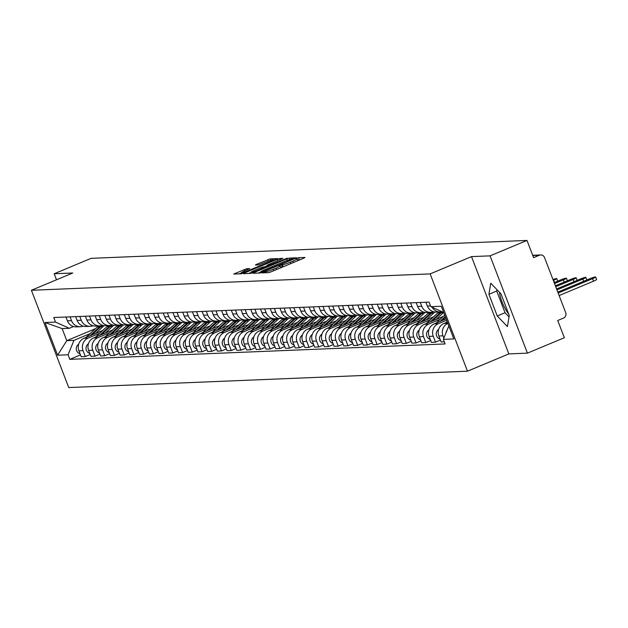 <?xml version="1.0" encoding="UTF-8"?>
<svg xmlns="http://www.w3.org/2000/svg" width="628" height="628" viewBox="0 0 628 628"><rect width="100%" height="100%" fill="white"/><g stroke="black" fill="none" stroke-linecap="round" stroke-linejoin="round"><path stroke-width="0.94" d="M262.951 272.403L262.104 272.913L268.611 272.646L271.045 271.861L303.811 258.171L305.02 257.441L298.52 257.708L295.898 258.752L296.809 258.736A6.578 0.652 -21 0 1 297.123 258.815A6.578 0.652 -21 0 1 292.946 261.091L290.214 262.229A6.578 0.652 -21 0 1 282.427 264.741L279.884 265.33L278.965 265.825L279.876 265.809A6.578 0.652 -21 0 1 280.198 265.887A6.578 0.652 -21 0 1 276.014 268.164L273.282 269.302A6.578 0.652 -21 0 1 265.495 271.814L262.951 272.403M246.647 268.713L233.71 274.059L241.034 273.784L243.468 272.999L277.545 258.595L270.221 258.869L256.687 264.294L255.376 265L258.563 264.898L266.507 261.813A5.503 0.549 -21 0 1 273.282 259.772A5.503 0.549 -21 0 1 269.781 261.68L248.209 270.692A5.503 0.549 -21 0 1 241.435 272.733A5.503 0.549 -21 0 1 244.936 270.825L249.834 268.611L246.647 268.713L247.11 269.922M471.502 256.616L508.845 353.902L527.426 353.14L490.083 255.855L471.502 256.616L430.141 273.894L31.4 290.277L72.762 272.999L54.181 273.761L91.091 258.344L526.994 240.43L533.604 257.653L539.35 255.251L532.787 255.518M490.083 255.855L526.994 240.43M254.057 272.56L252.849 273.298L260.071 272.999L262.504 272.214L296.581 257.81L289.257 258.084L286.823 258.869L254.057 272.56L254.316 273.235M250.548 273.392L243.326 273.69L244.535 272.952L277.309 259.262L279.743 258.477L282.93 258.375L268.337 264.639L267.026 265.346L269.176 265.291L287.216 258.186L250.548 273.392M508.696 313.984A16.336 4.592 67.3 0 1 499.433 292.232M527.426 353.14L564.337 337.723L557.727 320.5L563.481 318.098A4.192 3.996 87.6 0 0 565.695 312.658L544.555 257.59A4.192 3.996 87.6 0 0 539.35 255.251M508.845 353.902L467.483 371.187L68.742 387.57L31.4 290.277M54.181 273.761L56.496 279.798M442.002 311.716A9.632 9.2 -92.4 0 1 440.401 311.935A9.632 9.2 -92.4 0 1 432.143 307.28M447.364 322.062L443.957 323.491A9.632 9.2 87.6 0 0 438.862 336.004L442.975 335.831A9.632 9.2 -92.4 0 1 447.874 323.404M442.975 335.831L443.863 338.139M425.894 302.233L427.354 306.04A9.632 9.2 87.6 0 0 436.287 312.1L440.401 311.935M438.862 336.004L441.139 341.938L444.294 341.805M433.461 311.755A9.632 9.2 -92.4 0 1 430.675 312.328A9.632 9.2 -92.4 0 1 421.741 306.268L420.281 302.468M440.44 340.117L435.526 342.166L433.249 336.231A9.632 9.2 -92.4 0 1 438.344 323.718L446.657 320.241M416.168 302.633L417.628 306.44A9.632 9.2 87.6 0 0 426.553 312.501L430.675 312.328M446.147 318.906L434.223 323.891A9.632 9.2 87.6 0 0 429.128 336.404L431.405 342.339L435.526 342.166M423.727 312.155A9.632 9.2 -92.4 0 1 420.941 312.728A9.632 9.2 -92.4 0 1 412.015 306.668L410.555 302.869M430.706 340.517L425.8 342.566L423.515 336.632A9.632 9.2 -92.4 0 1 428.618 324.119L440.291 319.244M406.442 303.034L407.902 306.841A9.632 9.2 87.6 0 0 416.827 312.901L420.941 312.728M443.368 316.402L424.497 324.284A9.632 9.2 87.6 0 0 419.402 336.804L421.678 342.739L425.8 342.566M414.001 312.556A9.632 9.2 -92.4 0 1 411.214 313.129A9.632 9.2 -92.4 0 1 402.289 307.068L400.829 303.269M420.98 340.918L416.066 342.966L413.789 337.032A9.632 9.2 -92.4 0 1 418.884 324.519L430.565 319.636M396.715 303.434L398.168 307.241A9.632 9.2 87.6 0 0 407.101 313.301L411.214 313.129M433.642 316.802L414.77 324.684A9.632 9.2 87.6 0 0 409.676 337.205L411.952 343.139L416.066 342.966M404.275 312.956A9.632 9.2 -92.4 0 1 401.488 313.529A9.632 9.2 -92.4 0 1 392.555 307.469L391.103 303.669M411.254 341.318L406.34 343.367L404.063 337.432A9.632 9.2 -92.4 0 1 409.158 324.919L420.831 320.037M386.981 303.834L388.442 307.634A9.632 9.2 87.6 0 0 397.367 313.702L401.488 313.529M423.916 317.203L405.044 325.084A9.632 9.2 87.6 0 0 399.942 337.605L402.226 343.54L406.34 343.367M394.549 313.356A9.632 9.2 -92.4 0 1 391.754 313.929A9.632 9.2 -92.4 0 1 382.829 307.869L381.369 304.062M401.528 341.711L396.613 343.767L394.329 337.833A9.632 9.2 -92.4 0 1 399.432 325.32L411.105 320.437M377.255 304.235L378.715 308.034A9.632 9.2 87.6 0 0 387.641 314.102L391.754 313.929M414.19 317.603L395.31 325.485A9.632 9.2 87.6 0 0 390.216 337.997L392.492 343.932L396.613 343.767M384.815 313.757A9.632 9.2 -92.4 0 1 382.028 314.33A9.632 9.2 -92.4 0 1 373.103 308.269L371.643 304.462M391.794 342.111L386.879 344.168L384.603 338.233A9.632 9.2 -92.4 0 1 389.698 325.72L401.378 320.837M367.529 304.635L368.989 308.434A9.632 9.2 87.6 0 0 377.915 314.502L382.028 314.33M404.456 318.004L385.584 325.885A9.632 9.2 87.6 0 0 380.49 338.398L382.766 344.332L386.879 344.168M375.089 314.157A9.632 9.2 -92.4 0 1 372.302 314.73A9.632 9.2 -92.4 0 1 363.377 308.67L361.916 304.863M382.067 342.511L377.153 344.568L374.877 338.633A9.632 9.2 -92.4 0 1 379.971 326.12L391.652 321.238M357.795 305.035L359.255 308.835A9.632 9.2 87.6 0 0 368.189 314.895L372.302 314.73M394.729 318.404L375.858 326.285A9.632 9.2 87.6 0 0 370.763 338.798L373.04 344.733L377.153 344.568M365.363 314.557A9.632 9.2 -92.4 0 1 362.576 315.13A9.632 9.2 -92.4 0 1 353.643 309.07L352.182 305.263M372.341 342.912L367.427 344.968L365.151 339.034A9.632 9.2 -92.4 0 1 370.245 326.513L381.918 321.638M348.069 305.436L349.529 309.235A9.632 9.2 87.6 0 0 358.455 315.295L362.576 315.13M385.003 318.804L366.132 326.686A9.632 9.2 87.6 0 0 361.029 339.199L363.314 345.133L367.427 344.968M355.629 314.95A9.632 9.2 -92.4 0 1 352.842 315.531A9.632 9.2 -92.4 0 1 343.916 309.463L342.456 305.663M362.607 343.312L357.701 345.369L355.417 339.434A9.632 9.2 -92.4 0 1 360.519 326.913L372.192 322.038M338.343 305.836L339.803 309.635A9.632 9.2 87.6 0 0 348.728 315.696L352.842 315.531M375.277 319.197L356.398 327.086A9.632 9.2 87.6 0 0 351.303 339.599L353.58 345.533L357.701 345.369M345.902 315.35A9.632 9.2 -92.4 0 1 343.116 315.931A9.632 9.2 -92.4 0 1 334.19 309.863L332.73 306.064M352.881 343.712L347.967 345.769L345.69 339.834A9.632 9.2 -92.4 0 1 350.785 327.314L362.466 322.439M328.617 306.236L330.077 310.036A9.632 9.2 87.6 0 0 339.002 316.096L343.116 315.931M365.543 319.597L346.672 327.486A9.632 9.2 87.6 0 0 341.577 339.999L343.854 345.934L347.967 345.769M336.176 315.751A9.632 9.2 -92.4 0 1 333.389 316.331A9.632 9.2 -92.4 0 1 324.464 310.263L323.004 306.464M343.155 344.113L338.241 346.161L335.964 340.227A9.632 9.2 -92.4 0 1 341.059 327.714L352.732 322.839M318.883 306.629L320.343 310.436A9.632 9.2 87.6 0 0 329.276 316.496L333.389 316.331M355.817 319.997L336.946 327.887A9.632 9.2 87.6 0 0 331.843 340.4L334.127 346.334L338.241 346.161M326.45 316.151A9.632 9.2 -92.4 0 1 323.663 316.724A9.632 9.2 -92.4 0 1 314.73 310.664L313.27 306.864M333.429 344.513L328.515 346.562L326.238 340.627A9.632 9.2 -92.4 0 1 331.333 328.114L343.006 323.239M309.157 307.029L310.617 310.836A9.632 9.2 87.6 0 0 319.542 316.897L323.663 316.724M346.091 320.398L327.212 328.287A9.632 9.2 87.6 0 0 322.117 340.8L324.393 346.735L328.515 346.562M316.716 316.551A9.632 9.2 -92.4 0 1 313.929 317.124A9.632 9.2 -92.4 0 1 305.004 311.064L303.544 307.265M323.695 344.913L318.781 346.962L316.504 341.028A9.632 9.2 -92.4 0 1 321.599 328.515L333.28 323.64M299.43 307.43L300.891 311.237A9.632 9.2 87.6 0 0 309.816 317.297L313.929 317.124M336.357 320.798L317.485 328.687A9.632 9.2 87.6 0 0 312.391 341.2L314.667 347.135L318.781 346.962M306.99 316.952A9.632 9.2 -92.4 0 1 304.203 317.525A9.632 9.2 -92.4 0 1 295.278 311.464L293.818 307.665M313.969 345.314L309.055 347.363L306.778 341.428A9.632 9.2 -92.4 0 1 311.873 328.915L323.553 324.032M289.696 307.83L291.156 311.637A9.632 9.2 87.6 0 0 300.09 317.697L304.203 317.525M326.631 321.198L307.759 329.08A9.632 9.2 87.6 0 0 302.665 341.601L304.941 347.535L309.055 347.363M297.264 317.352A9.632 9.2 -92.4 0 1 294.477 317.925A9.632 9.2 -92.4 0 1 285.544 311.865L284.084 308.065M304.242 345.714L299.328 347.763L297.052 341.828A9.632 9.2 -92.4 0 1 302.147 329.315L313.819 324.433M279.97 308.23L281.43 312.03A9.632 9.2 87.6 0 0 290.356 318.098L294.477 317.925M316.904 321.599L298.033 329.48A9.632 9.2 87.6 0 0 292.931 342.001L295.215 347.936L299.328 347.763M287.53 317.752A9.632 9.2 -92.4 0 1 284.743 318.325A9.632 9.2 -92.4 0 1 275.818 312.265L274.358 308.466M294.508 346.114L289.602 348.163L287.318 342.229A9.632 9.2 -92.4 0 1 292.42 329.716L304.093 324.833M270.244 308.631L271.704 312.43A9.632 9.2 87.6 0 0 280.63 318.498L284.743 318.325M307.178 321.999L288.299 329.881A9.632 9.2 87.6 0 0 283.204 342.401L285.481 348.336L289.602 348.163M277.804 318.153A9.632 9.2 -92.4 0 1 275.017 318.726A9.632 9.2 -92.4 0 1 266.091 312.666L264.631 308.858M284.782 346.507L279.868 348.564L277.592 342.629A9.632 9.2 -92.4 0 1 282.686 330.116L294.367 325.233M260.518 309.031L261.978 312.83A9.632 9.2 87.6 0 0 270.904 318.898L275.017 318.726M297.444 322.399L278.573 330.281A9.632 9.2 87.6 0 0 273.478 342.794L275.755 348.728L279.868 348.564M268.077 318.553A9.632 9.2 -92.4 0 1 265.291 319.126A9.632 9.2 -92.4 0 1 256.365 313.066L254.905 309.259M275.056 346.907L270.142 348.964L267.866 343.029A9.632 9.2 -92.4 0 1 272.96 330.516L284.633 325.634M250.784 309.431L252.244 313.231A9.632 9.2 87.6 0 0 261.177 319.291L265.291 319.126M287.718 322.8L268.847 330.681A9.632 9.2 87.6 0 0 263.752 343.194L266.029 349.129L270.142 348.964M258.351 318.953A9.632 9.2 -92.4 0 1 255.565 319.526A9.632 9.2 -92.4 0 1 246.631 313.466L245.171 309.659M265.33 347.308L260.416 349.364L258.139 343.43A9.632 9.2 -92.4 0 1 263.234 330.909L274.907 326.034M241.058 309.832L242.518 313.631A9.632 9.2 87.6 0 0 251.443 319.691L255.565 319.526M277.992 323.2L259.113 331.082A9.632 9.2 87.6 0 0 254.018 343.594L256.295 349.529L260.416 349.364M248.617 319.354A9.632 9.2 -92.4 0 1 245.831 319.927A9.632 9.2 -92.4 0 1 236.905 313.867L235.445 310.059M255.596 347.708L250.682 349.765L248.405 343.83A9.632 9.2 -92.4 0 1 253.508 331.309L265.181 326.434M231.332 310.232L232.792 314.031A9.632 9.2 87.6 0 0 241.717 320.092L245.831 319.927M268.258 323.593L249.387 331.482A9.632 9.2 87.6 0 0 244.292 343.995L246.569 349.929L250.682 349.765M238.891 319.746A9.632 9.2 -92.4 0 1 236.104 320.327A9.632 9.2 -92.4 0 1 227.179 314.259L225.719 310.46M245.87 348.108L240.956 350.165L238.679 344.23A9.632 9.2 -92.4 0 1 243.774 331.71L255.455 326.835M221.606 310.632L223.058 314.432A9.632 9.2 87.6 0 0 231.991 320.492L236.104 320.327M258.532 323.993L239.661 331.882A9.632 9.2 87.6 0 0 234.566 344.395L236.842 350.33L240.956 350.165M229.165 320.147A9.632 9.2 -92.4 0 1 226.378 320.727A9.632 9.2 -92.4 0 1 217.445 314.659L215.993 310.86M236.144 348.509L231.23 350.557L228.953 344.623A9.632 9.2 -92.4 0 1 234.048 332.11L245.721 327.235M211.871 311.033L213.332 314.832A9.632 9.2 87.6 0 0 222.257 320.892L226.378 320.727M248.806 324.393L229.934 332.283A9.632 9.2 87.6 0 0 224.832 344.796L227.116 350.73L231.23 350.557M219.439 320.547A9.632 9.2 -92.4 0 1 216.644 321.128A9.632 9.2 -92.4 0 1 207.719 315.06L206.259 311.26M226.418 348.909L221.503 350.958L219.219 345.023A9.632 9.2 -92.4 0 1 224.322 332.51L235.995 327.635M202.145 311.425L203.605 315.232A9.632 9.2 87.6 0 0 212.531 321.293L216.644 321.128M239.08 324.794L220.2 332.683A9.632 9.2 87.6 0 0 215.106 345.196L217.382 351.131L221.503 350.958M209.705 320.947A9.632 9.2 -92.4 0 1 206.918 321.52A9.632 9.2 -92.4 0 1 197.993 315.46L196.533 311.661M216.684 349.309L211.769 351.358L209.493 345.424A9.632 9.2 -92.4 0 1 214.588 332.911L226.268 328.036M192.419 311.826L193.879 315.633A9.632 9.2 87.6 0 0 202.805 321.693L206.918 321.52M229.346 325.194L210.474 333.083A9.632 9.2 87.6 0 0 205.38 345.596L207.656 351.531L211.769 351.358M199.979 321.348A9.632 9.2 -92.4 0 1 197.192 321.921A9.632 9.2 -92.4 0 1 188.267 315.86L186.806 312.061M206.957 349.71L202.043 351.759L199.767 345.824A9.632 9.2 -92.4 0 1 204.861 333.311L216.542 328.436M182.685 312.226L184.145 316.033A9.632 9.2 87.6 0 0 193.079 322.093L197.192 321.921M219.619 325.594L200.748 333.476A9.632 9.2 87.6 0 0 195.653 345.997L197.93 351.931L202.043 351.759M190.253 321.748A9.632 9.2 -92.4 0 1 187.466 322.321A9.632 9.2 -92.4 0 1 178.533 316.261L177.072 312.461M197.231 350.11L192.317 352.159L190.041 346.224A9.632 9.2 -92.4 0 1 195.135 333.711L206.808 328.829M172.959 312.626L174.419 316.434A9.632 9.2 87.6 0 0 183.345 322.494L187.466 322.321M209.893 325.995L191.022 333.876A9.632 9.2 87.6 0 0 185.919 346.397L188.196 352.332L192.317 352.159M180.519 322.148A9.632 9.2 -92.4 0 1 177.732 322.721A9.632 9.2 -92.4 0 1 168.806 316.661L167.346 312.862M187.497 350.51L182.591 352.559L180.307 346.625A9.632 9.2 -92.4 0 1 185.409 334.112L197.082 329.229M163.233 313.027L164.693 316.826A9.632 9.2 87.6 0 0 173.618 322.894L177.732 322.721M200.159 326.395L181.288 334.277A9.632 9.2 87.6 0 0 176.193 346.797L178.47 352.732L182.591 352.559M170.792 322.549A9.632 9.2 -92.4 0 1 168.006 323.122A9.632 9.2 -92.4 0 1 159.08 317.061L157.62 313.254M177.771 350.903L172.857 352.96L170.581 347.025A9.632 9.2 -92.4 0 1 175.675 334.512L187.356 329.629M153.507 313.427L154.959 317.226A9.632 9.2 87.6 0 0 163.892 323.294L168.006 323.122M190.433 326.796L171.562 334.677A9.632 9.2 87.6 0 0 166.467 347.19L168.744 353.124L172.857 352.96M161.066 322.949A9.632 9.2 -92.4 0 1 158.28 323.522A9.632 9.2 -92.4 0 1 149.354 317.462L147.894 313.655M168.045 351.303L163.131 353.36L160.854 347.425A9.632 9.2 -92.4 0 1 165.949 334.912L177.622 330.03M143.773 313.827L145.233 317.627A9.632 9.2 87.6 0 0 154.158 323.695L158.28 323.522M180.707 327.196L161.836 335.077A9.632 9.2 87.6 0 0 156.733 347.59L159.017 353.525L163.131 353.36M151.34 323.349A9.632 9.2 -92.4 0 1 148.553 323.922A9.632 9.2 -92.4 0 1 139.62 317.862L138.16 314.055M158.319 351.704L153.405 353.76L151.12 347.826A9.632 9.2 -92.4 0 1 156.223 335.313L167.896 330.43M134.047 314.228L135.507 318.027A9.632 9.2 87.6 0 0 144.432 324.087L148.553 323.922M170.981 327.596L152.102 335.478A9.632 9.2 87.6 0 0 147.007 347.99L149.283 353.925L153.405 353.76M141.606 323.75A9.632 9.2 -92.4 0 1 138.819 324.323A9.632 9.2 -92.4 0 1 129.894 318.263L128.434 314.455M148.585 352.104L143.671 354.161L141.394 348.226A9.632 9.2 -92.4 0 1 146.489 335.705L158.17 330.83M124.32 314.628L125.781 318.427A9.632 9.2 87.6 0 0 134.706 324.488L138.819 324.323M161.247 327.997L142.375 335.878A9.632 9.2 87.6 0 0 137.281 348.391L139.557 354.325L143.671 354.161M131.88 324.142A9.632 9.2 -92.4 0 1 129.093 324.723A9.632 9.2 -92.4 0 1 120.168 318.655L118.708 314.856M138.859 352.504L133.945 354.561L131.668 348.626A9.632 9.2 -92.4 0 1 136.763 336.106L148.444 331.231M114.586 315.028L116.047 318.828A9.632 9.2 87.6 0 0 124.98 324.888L129.093 324.723M151.521 328.389L132.649 336.278A9.632 9.2 87.6 0 0 127.555 348.791L129.831 354.726L133.945 354.561M122.154 324.543A9.632 9.2 -92.4 0 1 119.367 325.123A9.632 9.2 -92.4 0 1 110.434 319.055L108.974 315.256M129.132 352.905L124.218 354.961L121.942 349.027A9.632 9.2 -92.4 0 1 127.037 336.506L138.709 331.631M104.86 315.429L106.32 319.228A9.632 9.2 87.6 0 0 115.246 325.288L119.367 325.123M141.795 328.789L122.923 336.679A9.632 9.2 87.6 0 0 117.821 349.192L120.105 355.126L124.218 354.961M112.42 324.943A9.632 9.2 -92.4 0 1 109.633 325.524A9.632 9.2 -92.4 0 1 100.708 319.456L99.248 315.656M119.398 353.305L114.492 355.354L112.208 349.419A9.632 9.2 -92.4 0 1 117.31 336.906L128.983 332.031M95.134 315.821L96.594 319.628A9.632 9.2 87.6 0 0 105.52 325.689L109.633 325.524M132.068 329.19L113.189 337.079A9.632 9.2 87.6 0 0 108.094 349.592L110.371 355.526L114.492 355.354M102.694 325.343A9.632 9.2 -92.4 0 1 99.907 325.916A9.632 9.2 -92.4 0 1 90.982 319.856L89.521 316.057M109.672 353.705L104.758 355.754L102.482 349.82A9.632 9.2 -92.4 0 1 107.576 337.307L119.257 332.432M85.408 316.222L86.868 320.029A9.632 9.2 87.6 0 0 95.794 326.089L99.907 325.916M122.334 329.59L103.463 337.479A9.632 9.2 87.6 0 0 98.368 349.992L100.645 355.927L104.758 355.754M92.968 325.744A9.632 9.2 -92.4 0 1 90.181 326.317A9.632 9.2 -92.4 0 1 81.255 320.256L79.795 316.457M99.946 354.106L95.032 356.154L92.756 350.22A9.632 9.2 -92.4 0 1 97.85 337.707L109.523 332.832M75.674 316.622L77.134 320.429A9.632 9.2 87.6 0 0 86.067 326.489L90.181 326.317M112.608 329.99L93.737 337.88A9.632 9.2 87.6 0 0 88.642 350.393L90.919 356.327L95.032 356.154M83.241 326.144A9.632 9.2 -92.4 0 1 80.455 326.717A9.632 9.2 -92.4 0 1 71.521 320.657L70.061 316.857M90.22 354.506L85.306 356.555L83.029 350.62A9.632 9.2 -92.4 0 1 88.124 338.107L99.797 333.225M65.948 317.022L67.408 320.829A9.632 9.2 87.6 0 0 76.333 326.89L80.455 326.717M102.882 330.391L84.003 338.272A9.632 9.2 87.6 0 0 78.908 350.793L81.185 356.728L85.306 356.555M436.067 319.456L443.29 312.799A12.568 11.995 87.6 0 1 443.666 312.469L430.816 306.676L441.288 306.252L453.84 338.939L443.36 339.371L448.839 325.916M73.515 326.544L69.308 328.303L62.141 328.593L66.772 340.659L73.939 340.368L68.067 354.789L69.826 359.357L445.119 343.94L443.36 339.371M68.067 354.789L57.595 355.213L45.043 322.525L55.523 322.093L69.308 328.303M430.816 306.676L429.057 302.107L53.765 317.525L55.523 322.093M430.141 273.894L467.483 371.187M497.235 315.986L507.416 326.576L509.269 315.491L500.948 293.81L490.766 283.212L488.914 294.304L497.235 315.986L505.022 312.728L509.033 316.897M95.44 328.687L66.772 340.659L57.595 355.213M73.939 340.368L90.071 333.625M80.486 354.906L69.826 359.357M62.141 328.593L45.043 322.525M496.936 289.634L496.701 291.047L505.022 312.728M496.701 291.047L488.914 294.304M283.518 266.649A6.578 0.652 -21 0 1 283.173 266.688L280.716 267.238M300.388 259.607L297.648 260.165M260.777 272.01L258.226 273.078M261.947 271.963L292.413 259.395L293.331 258.901L292.373 258.917A6.578 0.652 -21 0 0 284.586 261.429L264.922 269.648A6.578 0.652 -21 0 0 260.738 271.924A6.578 0.652 -21 0 0 261.06 272.002L262.104 272.379M248.712 273.47L251.106 272.466M265.644 266.39L267.183 265.754M254.544 270.401A5.503 0.549 -21 0 0 251.043 272.301A5.503 0.549 -21 0 0 257.818 270.268L266.625 266.351L262.143 267.222L254.544 270.401M241.497 272.897L239.19 273.855M447.112 330.163A5.236 5 87.6 0 0 445.974 332.942M558.159 293.033L592.565 278.659A4.82 0.479 -21 0 0 595.627 276.995A4.82 0.479 -21 0 0 589.7 278.777L557.805 292.099M595.627 276.995L596.6 279.523A4.82 0.479 159 0 1 593.538 281.187L559.132 295.56M447.144 321.489L445.817 322.714M438.689 329.268L437.912 329.99A5.236 5 87.6 0 0 440.008 339.01M556.95 289.877L582.839 279.06A4.82 0.479 -21 0 0 585.9 277.395A4.82 0.479 -21 0 0 579.966 279.177L556.589 288.943M585.9 277.395L586.874 279.923A4.82 0.479 159 0 1 586.874 279.955M445.276 316.63L440.016 321.473M444.71 315.17L436.091 323.106M428.963 329.669L428.178 330.391A5.236 5 87.6 0 0 430.282 339.41M555.741 286.713L573.113 279.46A4.82 0.479 -21 0 0 576.174 277.788A4.82 0.479 -21 0 0 570.24 279.578L555.38 285.787M445.535 317.313L441.869 320.696M576.174 277.788L577.14 280.324A4.82 0.479 159 0 1 577.148 280.355M441.366 311.841A12.568 11.995 87.6 0 0 439.985 312.932L430.29 321.866M439.043 311.99A12.568 11.995 87.6 0 0 437.74 313.027L426.357 323.506M419.237 330.069L418.452 330.791A5.236 5 87.6 0 0 420.556 339.803M554.524 283.558L563.379 279.86A4.82 0.479 -21 0 0 566.44 278.188A4.82 0.479 -21 0 0 560.514 279.978L554.171 282.631M443.282 316.441L444.703 315.138M442.332 311.865A12.568 11.995 87.6 0 0 441.044 312.893L432.143 321.096M566.44 278.188L567.414 280.724A4.82 0.479 159 0 1 567.414 280.755M431.64 312.234A12.568 11.995 87.6 0 0 430.259 313.333L420.556 322.266M429.309 312.391A12.568 11.995 87.6 0 0 428.013 313.427L416.631 323.907M409.511 330.469L408.726 331.192A5.236 5 87.6 0 0 410.83 340.203M553.315 280.402L553.653 280.261A4.82 0.479 -21 0 0 556.714 278.589A4.82 0.479 -21 0 0 552.978 279.523M433.555 316.842L435.283 315.248A9.844 9.396 -92.4 0 1 435.879 314.738M433.289 311.818A12.568 11.995 87.6 0 0 431.318 313.294L422.409 321.497M435.008 312.061A12.568 11.995 87.6 0 0 433.563 313.199L426.334 319.856M556.714 278.589L557.688 281.124A4.82 0.479 159 0 1 557.688 281.156M421.914 312.634A12.568 11.995 87.6 0 0 420.532 313.733L410.83 322.666M419.583 312.783A12.568 11.995 87.6 0 0 418.287 313.827L406.905 324.307M399.777 330.87L398.992 331.592A5.236 5 87.6 0 0 401.096 340.604M423.829 317.242L425.556 315.649A9.844 9.396 -92.4 0 1 426.153 315.138M423.562 312.218A12.568 11.995 87.6 0 0 421.592 313.694L412.682 321.897M425.282 312.461A12.568 11.995 87.6 0 0 423.837 313.6L416.607 320.256M412.188 313.034A12.568 11.995 87.6 0 0 410.798 314.133L401.104 323.067M409.856 313.184A12.568 11.995 87.6 0 0 408.553 314.228L397.179 324.707M390.051 331.27L389.266 331.992A5.236 5 87.6 0 0 391.37 341.004M414.095 317.635L415.83 316.049A9.844 9.396 -92.4 0 1 416.427 315.539M413.828 312.618A12.568 11.995 87.6 0 0 411.866 314.094L402.956 322.297M415.548 312.862A12.568 11.995 87.6 0 0 414.111 314L406.881 320.657M402.454 313.435A12.568 11.995 87.6 0 0 401.072 314.534L391.37 323.467M400.13 313.584A12.568 11.995 87.6 0 0 398.827 314.628L387.445 325.108M380.325 331.67L379.54 332.393A5.236 5 87.6 0 0 381.643 341.404M404.369 318.035L406.096 316.449A9.844 9.396 -92.4 0 1 406.693 315.939M404.102 313.019A12.568 11.995 87.6 0 0 402.132 314.487L393.23 322.69M405.821 313.262A12.568 11.995 87.6 0 0 404.377 314.4L397.155 321.057M392.728 313.835A12.568 11.995 87.6 0 0 391.346 314.934L381.643 323.867M390.396 313.984A12.568 11.995 87.6 0 0 389.101 315.028L377.718 325.508M370.591 332.071L369.814 332.793A5.236 5 87.6 0 0 371.917 341.805M394.643 318.435L396.37 316.842A9.844 9.396 -92.4 0 1 396.967 316.339M394.376 313.419A12.568 11.995 87.6 0 0 392.406 314.887L383.496 323.09M396.095 313.662A12.568 11.995 87.6 0 0 394.651 314.801L387.421 321.45M383.002 314.236A12.568 11.995 87.6 0 0 381.62 315.334L371.917 324.268M380.67 314.385A12.568 11.995 87.6 0 0 379.375 315.429L367.992 325.908M360.865 332.471L360.079 333.193A5.236 5 87.6 0 0 362.183 342.205M384.917 318.836L386.644 317.242A9.844 9.396 -92.4 0 1 387.24 316.74M384.65 313.819A12.568 11.995 87.6 0 0 382.68 315.287L373.77 323.491M386.369 314.055A12.568 11.995 87.6 0 0 384.925 315.201L377.695 321.85M373.268 314.636A12.568 11.995 87.6 0 0 371.886 315.735L362.191 324.668M370.944 314.785A12.568 11.995 87.6 0 0 369.641 315.821L358.258 326.309M351.138 332.871L350.353 333.594A5.236 5 87.6 0 0 352.457 342.605M375.183 319.236L376.918 317.642A9.844 9.396 -92.4 0 1 377.514 317.14M374.916 314.22A12.568 11.995 87.6 0 0 372.946 315.688L364.044 323.891M376.635 314.455A12.568 11.995 87.6 0 0 375.191 315.594L367.969 322.25M363.541 315.036A12.568 11.995 87.6 0 0 362.16 316.135L352.457 325.069M361.218 315.185A12.568 11.995 87.6 0 0 359.915 316.222L348.532 326.709M341.412 333.272L340.627 333.986A5.236 5 87.6 0 0 342.731 343.006M365.457 319.636L367.184 318.043A9.844 9.396 -92.4 0 1 367.78 317.54M365.19 314.62A12.568 11.995 87.6 0 0 363.219 316.088L354.31 324.291M366.909 314.856A12.568 11.995 87.6 0 0 365.465 315.994L358.243 322.651M353.815 315.437A12.568 11.995 87.6 0 0 352.434 316.536L342.731 325.469M351.484 315.586A12.568 11.995 87.6 0 0 350.189 316.622L338.806 327.11M331.678 333.664L330.901 334.386A5.236 5 87.6 0 0 332.997 343.406M355.731 320.037L357.458 318.443A9.844 9.396 -92.4 0 1 358.054 317.941M355.464 315.013A12.568 11.995 87.6 0 0 353.493 316.488L344.584 324.692M357.183 315.256A12.568 11.995 87.6 0 0 355.738 316.394L348.509 323.051M344.089 315.837A12.568 11.995 87.6 0 0 342.707 316.928L333.005 325.869M341.758 315.986A12.568 11.995 87.6 0 0 340.462 317.022L329.08 327.51M321.952 334.065L321.167 334.787A5.236 5 87.6 0 0 323.271 343.806M346.004 320.437L347.731 318.843A9.844 9.396 -92.4 0 1 348.328 318.341M345.738 315.413A12.568 11.995 87.6 0 0 343.767 316.889L334.857 325.092M347.449 315.656A12.568 11.995 87.6 0 0 346.012 316.795L338.782 323.451M334.355 316.237A12.568 11.995 87.6 0 0 332.973 317.328L323.271 326.27M332.031 316.386A12.568 11.995 87.6 0 0 330.728 317.423L319.346 327.902M312.226 334.465L311.441 335.187A5.236 5 87.6 0 0 313.545 344.199M336.27 320.837L337.997 319.244A9.844 9.396 -92.4 0 1 338.602 318.734M336.004 315.813A12.568 11.995 87.6 0 0 334.033 317.289L325.131 325.492M337.723 316.057A12.568 11.995 87.6 0 0 336.278 317.195L329.056 323.852M324.629 316.63A12.568 11.995 87.6 0 0 323.247 317.729L313.545 326.662M322.297 316.787A12.568 11.995 87.6 0 0 321.002 317.823L309.62 328.303M302.492 334.865L301.715 335.588A5.236 5 87.6 0 0 303.819 344.599M326.544 321.238L328.271 319.644A9.844 9.396 -92.4 0 1 328.868 319.134M326.277 316.214A12.568 11.995 87.6 0 0 324.307 317.69L315.397 325.893M327.997 316.457A12.568 11.995 87.6 0 0 326.552 317.595L319.322 324.252M314.903 317.03A12.568 11.995 87.6 0 0 313.521 318.129L303.819 327.062M312.571 317.179A12.568 11.995 87.6 0 0 311.276 318.223L299.894 328.703M292.766 335.266L291.981 335.988A5.236 5 87.6 0 0 294.085 345M316.818 321.638L318.545 320.045A9.844 9.396 -92.4 0 1 319.142 319.534M316.551 316.614A12.568 11.995 87.6 0 0 314.581 318.09L305.671 326.293M318.27 316.857A12.568 11.995 87.6 0 0 316.826 317.996L309.596 324.652M305.177 317.43A12.568 11.995 87.6 0 0 303.787 318.529L294.092 327.463M302.845 317.58A12.568 11.995 87.6 0 0 301.542 318.624L290.167 329.103M283.04 335.666L282.255 336.388A5.236 5 87.6 0 0 284.358 345.4M307.084 322.031L308.819 320.445A9.844 9.396 -92.4 0 1 309.416 319.935M306.817 317.014A12.568 11.995 87.6 0 0 304.847 318.49L295.945 326.693M308.536 317.258A12.568 11.995 87.6 0 0 307.092 318.396L299.87 325.053M295.443 317.831A12.568 11.995 87.6 0 0 294.061 318.93L284.358 327.863M293.119 317.98A12.568 11.995 87.6 0 0 291.816 319.024L280.433 329.504M273.313 336.066L272.528 336.789A5.236 5 87.6 0 0 274.632 345.8M297.358 322.431L299.085 320.845A9.844 9.396 -92.4 0 1 299.682 320.335M297.091 317.415A12.568 11.995 87.6 0 0 295.121 318.883L286.211 327.086M298.81 317.658A12.568 11.995 87.6 0 0 297.366 318.796L290.144 325.453M285.716 318.231A12.568 11.995 87.6 0 0 284.335 319.33L274.632 328.263M283.385 318.38A12.568 11.995 87.6 0 0 282.09 319.424L270.707 329.904M263.579 336.467L262.802 337.189A5.236 5 87.6 0 0 264.898 346.201M287.632 322.831L289.359 321.238A9.844 9.396 -92.4 0 1 289.955 320.735M287.365 317.815A12.568 11.995 87.6 0 0 285.395 319.283L276.485 327.486M289.084 318.058A12.568 11.995 87.6 0 0 287.64 319.197L280.41 325.846M275.99 318.632A12.568 11.995 87.6 0 0 274.609 319.731L264.906 328.664M273.659 318.781A12.568 11.995 87.6 0 0 272.364 319.825L260.981 330.304M253.853 336.867L253.068 337.589A5.236 5 87.6 0 0 255.172 346.601M277.906 323.232L279.633 321.638A9.844 9.396 -92.4 0 1 280.229 321.136M277.639 318.215A12.568 11.995 87.6 0 0 275.668 319.683L266.759 327.887M279.358 318.459A12.568 11.995 87.6 0 0 277.914 319.597L270.684 326.246M266.256 319.032A12.568 11.995 87.6 0 0 264.875 320.131L255.172 329.064M263.933 319.181A12.568 11.995 87.6 0 0 262.63 320.225L251.247 330.705M244.127 337.267L243.342 337.99A5.236 5 87.6 0 0 245.446 347.001M268.172 323.632L269.907 322.038A9.844 9.396 -92.4 0 1 270.503 321.536M267.905 318.616A12.568 11.995 87.6 0 0 265.934 320.084L257.033 328.287M269.624 318.851A12.568 11.995 87.6 0 0 268.18 319.99L260.958 326.646M256.53 319.432A12.568 11.995 87.6 0 0 255.149 320.531L245.446 329.464M254.199 319.581A12.568 11.995 87.6 0 0 252.903 320.618L241.521 331.105M234.401 337.668L233.616 338.382A5.236 5 87.6 0 0 235.72 347.402M258.446 324.032L260.173 322.439A9.844 9.396 -92.4 0 1 260.769 321.936M258.179 319.016A12.568 11.995 87.6 0 0 256.208 320.484L247.299 328.687M259.898 319.252A12.568 11.995 87.6 0 0 258.453 320.39L251.224 327.047M246.804 319.833A12.568 11.995 87.6 0 0 245.422 320.932L235.72 329.865M244.473 319.982A12.568 11.995 87.6 0 0 243.177 321.018L231.795 331.506M224.667 338.06L223.882 338.782A5.236 5 87.6 0 0 225.986 347.802M248.719 324.433L250.446 322.839A9.844 9.396 -92.4 0 1 251.043 322.337M248.453 319.416A12.568 11.995 87.6 0 0 246.482 320.884L237.572 329.088M250.172 319.652A12.568 11.995 87.6 0 0 248.727 320.79L241.497 327.447M237.078 320.233A12.568 11.995 87.6 0 0 235.688 321.324L225.994 330.265M234.746 320.382A12.568 11.995 87.6 0 0 233.443 321.418L222.069 331.906M214.941 338.461L214.156 339.183A5.236 5 87.6 0 0 216.26 348.202M238.985 324.833L240.72 323.239A9.844 9.396 -92.4 0 1 241.317 322.737M238.719 319.809A12.568 11.995 87.6 0 0 236.756 321.285L227.846 329.488M240.438 320.052A12.568 11.995 87.6 0 0 238.993 321.191L231.771 327.847M227.344 320.633A12.568 11.995 87.6 0 0 225.962 321.724L216.26 330.666M225.02 320.782A12.568 11.995 87.6 0 0 223.717 321.819L212.335 332.298M205.215 338.861L204.43 339.583A5.236 5 87.6 0 0 206.534 348.603M229.259 325.233L230.986 323.64A9.844 9.396 -92.4 0 1 231.583 323.137M228.992 320.209A12.568 11.995 87.6 0 0 227.022 321.685L218.12 329.888M230.712 320.453A12.568 11.995 87.6 0 0 229.267 321.591L222.045 328.248M217.618 321.034A12.568 11.995 87.6 0 0 216.236 322.125L206.534 331.058M215.286 321.183A12.568 11.995 87.6 0 0 213.991 322.219L202.609 332.699M195.481 339.261L194.704 339.984A5.236 5 87.6 0 0 196.799 348.995M219.533 325.634L221.26 324.04A9.844 9.396 -92.4 0 1 221.857 323.53M219.266 320.61A12.568 11.995 87.6 0 0 217.296 322.086L208.386 330.289M220.985 320.853A12.568 11.995 87.6 0 0 219.541 321.991L212.311 328.648M207.892 321.426A12.568 11.995 87.6 0 0 206.51 322.525L196.807 331.458M205.56 321.583A12.568 11.995 87.6 0 0 204.265 322.619L192.882 333.099M185.755 339.662L184.97 340.384A5.236 5 87.6 0 0 187.073 349.396M209.807 326.034L211.534 324.441A9.844 9.396 -92.4 0 1 212.131 323.93M209.54 321.01A12.568 11.995 87.6 0 0 207.57 322.486L198.66 330.689M211.259 321.253A12.568 11.995 87.6 0 0 209.815 322.392L202.585 329.048M198.158 321.826A12.568 11.995 87.6 0 0 196.776 322.925L187.081 331.859M195.834 321.976A12.568 11.995 87.6 0 0 194.531 323.02L183.148 333.499M176.028 340.062L175.243 340.784A5.236 5 87.6 0 0 177.347 349.796M200.073 326.434L201.808 324.841A9.844 9.396 -92.4 0 1 202.404 324.331M199.806 321.41A12.568 11.995 87.6 0 0 197.836 322.886L188.934 331.089M201.525 321.654A12.568 11.995 87.6 0 0 200.081 322.792L192.859 329.449M188.431 322.227A12.568 11.995 87.6 0 0 187.05 323.326L177.347 332.259M186.1 322.376A12.568 11.995 87.6 0 0 184.805 323.42L173.422 333.9M166.302 340.462L165.517 341.185A5.236 5 87.6 0 0 167.621 350.196M190.347 326.827L192.074 325.241A9.844 9.396 -92.4 0 1 192.67 324.731M190.08 321.811A12.568 11.995 87.6 0 0 188.11 323.287L179.2 331.49M191.799 322.054A12.568 11.995 87.6 0 0 190.355 323.192L183.125 329.849M178.705 322.627A12.568 11.995 87.6 0 0 177.324 323.726L167.621 332.659M176.374 322.776A12.568 11.995 87.6 0 0 175.079 323.82L163.696 334.3M156.568 340.863L155.791 341.585A5.236 5 87.6 0 0 157.887 350.597M180.621 327.227L182.348 325.642A9.844 9.396 -92.4 0 1 182.944 325.131M180.354 322.211A12.568 11.995 87.6 0 0 178.383 323.679L169.474 331.882M182.073 322.454A12.568 11.995 87.6 0 0 180.629 323.593L173.399 330.25M168.979 323.028A12.568 11.995 87.6 0 0 167.59 324.127L157.895 333.06M166.648 323.177A12.568 11.995 87.6 0 0 165.352 324.221L153.97 334.7M146.842 341.263L146.057 341.985A5.236 5 87.6 0 0 148.161 350.997M170.894 327.628L172.621 326.034A9.844 9.396 -92.4 0 1 173.218 325.532M170.62 322.611A12.568 11.995 87.6 0 0 168.657 324.079L159.748 332.283M172.339 322.855A12.568 11.995 87.6 0 0 170.902 323.993L163.673 330.642M159.245 323.428A12.568 11.995 87.6 0 0 157.863 324.527L148.161 333.46M156.922 323.577A12.568 11.995 87.6 0 0 155.618 324.621L144.236 335.101M137.116 341.663L136.331 342.386A5.236 5 87.6 0 0 138.435 351.397M161.161 328.028L162.888 326.434A9.844 9.396 -92.4 0 1 163.484 325.932M160.894 323.012A12.568 11.995 87.6 0 0 158.923 324.48L150.021 332.683M162.613 323.247A12.568 11.995 87.6 0 0 161.168 324.393L153.946 331.042M149.519 323.828A12.568 11.995 87.6 0 0 148.137 324.927L138.435 333.861M147.188 323.977A12.568 11.995 87.6 0 0 145.892 325.014L134.51 335.501M127.382 342.064L126.605 342.786A5.236 5 87.6 0 0 128.709 351.798M151.434 328.428L153.161 326.835A9.844 9.396 -92.4 0 1 153.758 326.332M151.167 323.412A12.568 11.995 87.6 0 0 149.197 324.88L140.287 333.083M152.887 323.648A12.568 11.995 87.6 0 0 151.442 324.786L144.212 331.443M139.793 324.229A12.568 11.995 87.6 0 0 138.411 325.328L128.709 334.261M137.461 324.378A12.568 11.995 87.6 0 0 136.166 325.414L124.784 335.901M117.656 342.464L116.871 343.178A5.236 5 87.6 0 0 118.975 352.198M141.708 328.829L143.435 327.235A9.844 9.396 -92.4 0 1 144.032 326.733M141.441 323.812A12.568 11.995 87.6 0 0 139.471 325.28L130.561 333.484M143.16 324.048A12.568 11.995 87.6 0 0 141.716 325.186L134.486 331.843M130.059 324.629A12.568 11.995 87.6 0 0 128.677 325.728L118.982 334.661M127.735 324.778A12.568 11.995 87.6 0 0 126.432 325.814L115.05 336.302M107.93 342.857L107.145 343.579A5.236 5 87.6 0 0 109.248 352.598M131.974 329.229L133.709 327.635A9.844 9.396 -92.4 0 1 134.306 327.133M131.707 324.205A12.568 11.995 87.6 0 0 129.737 325.681L120.835 333.884M133.426 324.448A12.568 11.995 87.6 0 0 131.982 325.587L124.76 332.243M120.333 325.029A12.568 11.995 87.6 0 0 118.951 326.12L109.248 335.062M118.009 325.178A12.568 11.995 87.6 0 0 116.706 326.215L105.323 336.702M98.204 343.257L97.418 343.979A5.236 5 87.6 0 0 99.522 352.999M122.248 329.629L123.975 328.036A9.844 9.396 -92.4 0 1 124.572 327.533M121.981 324.605A12.568 11.995 87.6 0 0 120.011 326.081L111.101 334.284M123.7 324.849A12.568 11.995 87.6 0 0 122.256 325.987L115.034 332.644M110.607 325.43A12.568 11.995 87.6 0 0 109.225 326.521L99.522 335.462M108.275 325.579A12.568 11.995 87.6 0 0 106.98 326.615L95.597 337.095M88.47 343.657L87.692 344.38A5.236 5 87.6 0 0 89.788 353.391M112.522 330.03L114.249 328.436A9.844 9.396 -92.4 0 1 114.846 327.926M112.255 325.006A12.568 11.995 87.6 0 0 110.285 326.481L101.375 334.685M113.974 325.249A12.568 11.995 87.6 0 0 112.53 326.387L105.3 333.044M100.88 325.822A12.568 11.995 87.6 0 0 99.499 326.921L89.796 335.854M98.549 325.979A12.568 11.995 87.6 0 0 97.254 327.015L85.871 337.495M78.743 344.058L77.958 344.78A5.236 5 87.6 0 0 80.062 353.792M102.796 330.43L104.523 328.837A9.844 9.396 -92.4 0 1 105.119 328.326M102.529 325.406A12.568 11.995 87.6 0 0 100.558 326.882L91.649 335.085M104.24 325.649A12.568 11.995 87.6 0 0 102.804 326.788L95.574 333.444M88.642 350.393L92.756 350.22M98.368 349.992L102.482 349.82M108.094 349.592L112.208 349.419M117.821 349.192L121.942 349.027M127.555 348.791L131.668 348.626M137.281 348.391L141.394 348.226M147.007 347.99L151.12 347.826M156.733 347.59L160.854 347.425M166.467 347.19L170.581 347.025M176.193 346.797L180.307 346.625M185.919 346.397L190.041 346.224M195.653 345.997L199.767 345.824M205.38 345.596L209.493 345.424M215.106 345.196L219.219 345.023M224.832 344.796L228.953 344.623M234.566 344.395L238.679 344.23M244.292 343.995L248.405 343.83M254.018 343.594L258.139 343.43M263.752 343.194L267.866 343.029M273.478 342.794L277.592 342.629M283.204 342.401L287.318 342.229M292.931 342.001L297.052 341.828M302.665 341.601L306.778 341.428M312.391 341.2L316.504 341.028M322.117 340.8L326.238 340.627M331.843 340.4L335.964 340.227M341.577 339.999L345.69 339.834M351.303 339.599L355.417 339.434M361.029 339.199L365.151 339.034M370.763 338.798L374.877 338.633M380.49 338.398L384.603 338.233M390.216 337.997L394.329 337.833M399.942 337.605L404.063 337.432M409.676 337.205L413.789 337.032M419.402 336.804L423.515 336.632M429.128 336.404L433.249 336.231M78.908 350.793L83.029 350.62M84.003 338.272L88.124 338.107M93.737 337.88L97.85 337.707M77.134 320.429L81.255 320.256M103.463 337.479L107.576 337.307M86.868 320.029L90.982 319.856M113.189 337.079L117.31 336.906M96.594 319.628L100.708 319.456M122.923 336.679L127.037 336.506M106.32 319.228L110.434 319.055M132.649 336.278L136.763 336.106M116.047 318.828L120.168 318.655M142.375 335.878L146.489 335.705M125.781 318.427L129.894 318.263M152.102 335.478L156.223 335.313M135.507 318.027L139.62 317.862M161.836 335.077L165.949 334.912M145.233 317.627L149.354 317.462M171.562 334.677L175.675 334.512M154.959 317.226L159.08 317.061M181.288 334.277L185.409 334.112M164.693 316.826L168.806 316.661M191.022 333.876L195.135 333.711M174.419 316.434L178.533 316.261M200.748 333.476L204.861 333.311M184.145 316.033L188.267 315.86M210.474 333.083L214.588 332.911M193.879 315.633L197.993 315.46M220.2 332.683L224.322 332.51M203.605 315.232L207.719 315.06M229.934 332.283L234.048 332.11M213.332 314.832L217.445 314.659M239.661 331.882L243.774 331.71M223.058 314.432L227.179 314.259M249.387 331.482L253.508 331.309M232.792 314.031L236.905 313.867M259.113 331.082L263.234 330.909M242.518 313.631L246.631 313.466M268.847 330.681L272.96 330.516M252.244 313.231L256.365 313.066M278.573 330.281L282.686 330.116M261.978 312.83L266.091 312.666M288.299 329.881L292.42 329.716M271.704 312.43L275.818 312.265M298.033 329.48L302.147 329.315M281.43 312.03L285.544 311.865M307.759 329.08L311.873 328.915M291.156 311.637L295.278 311.464M317.485 328.687L321.599 328.515M300.891 311.237L305.004 311.064M327.212 328.287L331.333 328.114M310.617 310.836L314.73 310.664M336.946 327.887L341.059 327.714M320.343 310.436L324.464 310.263M346.672 327.486L350.785 327.314M330.077 310.036L334.19 309.863M356.398 327.086L360.519 326.913M339.803 309.635L343.916 309.463M366.132 326.686L370.245 326.513M349.529 309.235L353.643 309.07M375.858 326.285L379.971 326.12M359.255 308.835L363.377 308.67M385.584 325.885L389.698 325.72M368.989 308.434L373.103 308.269M395.31 325.485L399.432 325.32M378.715 308.034L382.829 307.869M405.044 325.084L409.158 324.919M388.442 307.634L392.555 307.469M414.77 324.684L418.884 324.519M398.168 307.241L402.289 307.068M424.497 324.284L428.618 324.119M407.902 306.841L412.015 306.668M434.223 323.891L438.344 323.718M417.628 306.44L421.741 306.268M443.957 323.491L447.843 323.326M427.354 306.04L430.518 305.907M67.408 320.829L71.521 320.657M265.856 272.764L265.495 271.814M273.816 270.707L273.282 269.302M276.548 269.561L276.014 268.164M282.333 266.727L281.587 264.781M283.173 266.688L282.427 264.741M290.748 263.627L290.214 262.229M293.48 262.488L292.946 261.091M299.266 259.647L298.52 257.708M265.016 272.795L264.655 271.853M287.389 260.337L286.823 258.869M289.806 259.521L289.257 258.084M261.311 272.67L261.06 272.002M244.794 273.627L244.535 272.952M277.843 260.659L277.309 259.262M280.206 259.678L279.743 258.477M267.559 266.515L267.128 265.369M269.357 265.762L269.176 265.291M256.946 264.969L256.687 264.294M268.337 261.091L267.787 259.654M270.754 260.251L270.221 258.869M235.28 274.02L235.021 273.345M244.747 270.904L244.214 269.506M593.538 281.187L592.565 278.659M438.493 329.967L437.912 329.99M583.695 281.289L582.839 279.06M428.759 330.367L428.178 330.391M573.961 281.689L573.113 279.46M439.985 312.932L437.74 313.027M419.033 330.768L418.452 330.791M443.29 312.799L441.044 312.893M564.234 282.09L563.379 279.86M430.259 313.333L428.013 313.427M409.307 331.168L408.726 331.192M433.563 313.199L431.318 313.294M554.508 282.482L553.653 280.261M420.532 313.733L418.287 313.827M399.581 331.568L398.992 331.592M423.837 313.6L421.592 313.694M410.798 314.133L408.553 314.228M389.847 331.969L389.266 331.992M414.111 314L411.866 314.094M401.072 314.534L398.827 314.628M380.121 332.369L379.54 332.393M404.377 314.4L402.132 314.487M391.346 314.934L389.101 315.028M370.394 332.769L369.814 332.793M394.651 314.801L392.406 314.887M381.62 315.334L379.375 315.429M360.668 333.17L360.079 333.193M384.925 315.201L382.68 315.287M371.886 315.735L369.641 315.821M350.934 333.562L350.353 333.594M375.191 315.594L372.946 315.688M362.16 316.135L359.915 316.222M341.208 333.963L340.627 333.986M365.465 315.994L363.219 316.088M352.434 316.536L350.189 316.622M331.482 334.363L330.901 334.386M355.738 316.394L353.493 316.488M342.707 316.928L340.462 317.022M321.748 334.763L321.167 334.787M346.012 316.795L343.767 316.889M332.973 317.328L330.728 317.423M312.022 335.164L311.441 335.187M336.278 317.195L334.033 317.289M323.247 317.729L321.002 317.823M302.296 335.564L301.715 335.588M326.552 317.595L324.307 317.69M313.521 318.129L311.276 318.223M292.57 335.964L291.981 335.988M316.826 317.996L314.581 318.09M303.787 318.529L301.542 318.624M282.836 336.365L282.255 336.388M307.092 318.396L304.847 318.49M294.061 318.93L291.816 319.024M273.109 336.765L272.528 336.789M297.366 318.796L295.121 318.883M284.335 319.33L282.09 319.424M263.383 337.165L262.802 337.189M287.64 319.197L285.395 319.283M274.609 319.731L272.364 319.825M253.649 337.566L253.068 337.589M277.914 319.597L275.668 319.683M264.875 320.131L262.63 320.225M243.923 337.966L243.342 337.99M268.18 319.99L265.934 320.084M255.149 320.531L252.903 320.618M234.197 338.359L233.616 338.382M258.453 320.39L256.208 320.484M245.422 320.932L243.177 321.018M224.471 338.759L223.882 338.782M248.727 320.79L246.482 320.884M235.688 321.324L233.443 321.418M214.737 339.159L214.156 339.183M238.993 321.191L236.756 321.285M225.962 321.724L223.717 321.819M205.011 339.56L204.43 339.583M229.267 321.591L227.022 321.685M216.236 322.125L213.991 322.219M195.284 339.96L194.704 339.984M219.541 321.991L217.296 322.086M206.51 322.525L204.265 322.619M185.55 340.36L184.97 340.384M209.815 322.392L207.57 322.486M196.776 322.925L194.531 323.02M175.824 340.761L175.243 340.784M200.081 322.792L197.836 322.886M187.05 323.326L184.805 323.42M166.098 341.161L165.517 341.185M190.355 323.192L188.11 323.287M177.324 323.726L175.079 323.82M156.372 341.561L155.791 341.585M180.629 323.593L178.383 323.679M167.59 324.127L165.352 324.221M146.638 341.962L146.057 341.985M170.902 323.993L168.657 324.079M157.863 324.527L155.618 324.621M136.912 342.362L136.331 342.386M161.168 324.393L158.923 324.48M148.137 324.927L145.892 325.014M127.186 342.755L126.605 342.786M151.442 324.786L149.197 324.88M138.411 325.328L136.166 325.414M117.46 343.155L116.871 343.178M141.716 325.186L139.471 325.28M128.677 325.728L126.432 325.814M107.726 343.555L107.145 343.579M131.982 325.587L129.737 325.681M118.951 326.12L116.706 326.215M97.999 343.956L97.418 343.979M122.256 325.987L120.011 326.081M109.225 326.521L106.98 326.615M88.273 344.356L87.692 344.38M112.53 326.387L110.285 326.481M99.499 326.921L97.254 327.015M78.539 344.756L77.958 344.78M102.804 326.788L100.558 326.882M532.693 255.282L540.677 254.96M280.904 267.74L280.198 265.887M297.837 260.667L297.123 258.815M261.06 272.748L260.738 271.924M267.489 266.547L267.026 265.346M251.388 273.196L251.043 272.301M266.884 266.798L266.727 266.374M241.772 273.612L241.435 272.733M273.533 260.439L273.282 259.772"/></g></svg>
